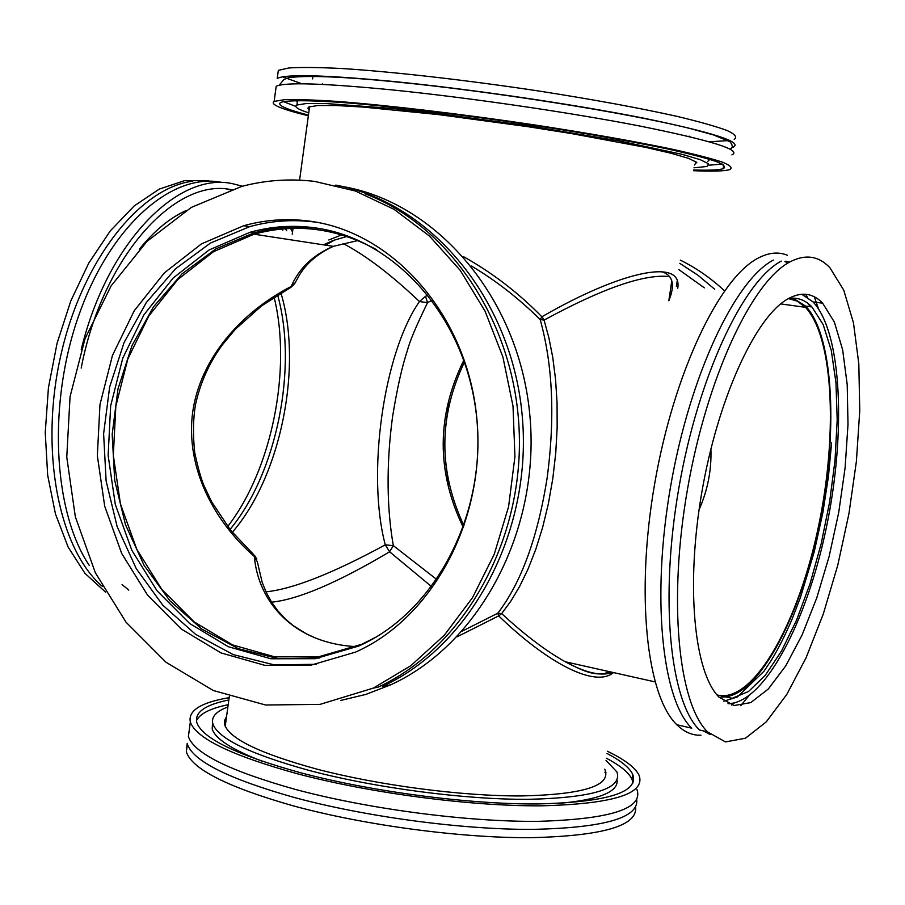 <?xml version="1.0" encoding="UTF-8"?>
<svg xmlns="http://www.w3.org/2000/svg" width="905" height="905" viewBox="0 0 905 905"><rect width="100%" height="100%" fill="white"/><g stroke="black" fill="none" stroke-linecap="round" stroke-linejoin="round"><path stroke-width="1.36" d="M463.88 360.111C436.481 415.848 436.312 471.675 463.36 527.581M328.764 239.972L341.785 234.859M463.665 256.749C492.478 272.88 518.542 292.892 541.869 316.795C619.846 271.67 683.06 257.28 677.732 288.31M613.533 672.596C594.823 688.207 547.073 662.675 498.689 615.886L457.014 636.86M667.89 276.432C642.72 274.351 601.452 288.91 544.075 320.099L548.939 337.984L552.751 357.407L555.557 379.331L557.061 402.759L557.163 427.499L555.749 453.043L552.797 478.609L548.396 503.587L542.638 527.4L535.771 549.38L528.011 569.155L519.527 586.632L510.85 601.169L501.675 613.59C524.414 634.654 545.545 650.684 565.071 661.679L565.195 661.747C585.716 672.969 601.52 676.51 612.583 672.381M808.029 303.447L810.71 306.818M436.821 579.539L393.347 545.67C387.023 510.126 386.016 465.871 392.453 417.488C397.08 388.641 402.103 366.186 407.533 350.111C409.626 341.581 416.289 325.766 427.545 302.655L432.149 300.234M471.46 266.047C495.646 280.369 518.554 298.209 540.183 319.556L541.869 316.795L544.075 320.099L540.183 319.556C552.819 364.987 555.138 417.782 547.129 477.953C537.717 537.468 521.269 582.56 497.795 613.217L462.387 631.057M323.481 244.836L332.791 240.606M323.662 244.859L332.972 240.538L346.92 236.465M232.302 532.31C280.855 476.335 303.017 366.48 280.923 292.949M501.675 613.59L498.689 615.886L497.795 613.217L501.675 613.59M788.413 298.593L797.203 301.116L805.393 307.315C834.5 338.04 838.007 440.249 816.842 533.995C796.015 627.878 751.965 704.147 717.065 694.972M710.9 448.891C711.669 469.853 707.721 490.148 699.067 509.764M431.674 586.689L389.603 551.79L393.347 545.67L385.281 544.833C366.536 474.605 383.335 353.357 419.456 301.535L427.545 302.655L425.531 296.331L428.031 294.906M660.842 271.523C672.845 274.634 675.515 284.385 668.829 300.765L671.793 280.81M325.517 245.142L335.257 239.701M343.108 243.524L343.255 243.603C365.631 255.289 391.028 274.6 419.456 301.535L425.531 296.331M271.602 602.176C298.412 599.404 337.746 582.605 389.603 551.79L385.281 544.833C332.678 573.397 292.915 589.065 265.991 591.847M608.465 671.453L604.008 674.067M375.485 637.392L361.728 644.292L318.662 656.77L274.758 656.849L232.517 644.903L194.224 621.927L161.814 589.449L136.836 549.38L120.433 503.904L113.329 455.373L115.829 406.243L127.831 358.98L148.805 315.992L177.799 279.543L213.478 251.703L254.067 234.191C295.878 222.822 336.762 228.015 376.695 249.757M333.391 246.307C317.169 253.886 305.562 263.989 298.56 276.613L295.188 282.733L291.206 286.444C299.091 268.276 313.13 254.905 333.323 246.341L357.871 240.549M294.86 283.423L291.127 287.179L261.647 305.833L235.379 329.228L222.392 344.805C209.225 362.848 200.276 382.758 195.537 404.535C193.104 418.608 192.833 434.649 194.722 452.636C197.924 467.614 201.034 478.655 204.055 485.759L211.634 501.8L230.571 530.183L253.785 554.731L254.384 556.552C212.743 520.16 185.638 466.697 192.607 412.691C200.039 358.753 240.628 312.587 291.206 286.444L290.777 287.36M356.197 646.634C294.193 643.432 258.163 602.413 254.384 556.552L257.303 561.722L262.224 582.481L266.24 592.368L271.376 601.814L277.722 610.705L285.709 619.303L293.243 625.638L306.331 633.839L316.207 638.33M635.604 807.203C637.595 825.88 602.458 836.039 530.183 837.691C459.763 838.03 363.618 825.111 292.666 805.688C227.359 787.011 191.917 769.058 186.328 751.84L187.199 743.39M636.758 799.658C638.681 818.03 603.511 827.951 531.258 829.399C460.849 829.568 364.772 816.627 293.82 797.362C228.479 778.82 192.991 761.06 187.369 744.08L186.328 751.84M607.379 751.263C624.665 759.544 635.22 767.542 639.054 775.246C645.808 793.889 612.968 804.081 540.511 805.835C469.684 806.219 370.179 793.119 297.112 773.696C231.657 755.539 196.068 738.322 190.344 722.043L188.387 736.568C194.043 753.311 229.565 770.879 294.94 789.296C367.95 808.991 467.399 822.045 538.237 821.344C610.705 819.24 643.602 808.595 636.928 789.432M190.344 722.043C187.969 710.606 200.899 702.484 229.135 697.665M607.04 753.514C620.898 760.698 629.45 767.621 632.697 774.284C639.179 792.395 607.244 802.283 536.891 803.957C468.156 804.319 371.729 791.637 300.777 772.802C237.11 755.177 202.46 738.446 196.815 722.597C194.496 712.326 205.175 704.78 228.818 699.961M633.048 782.938L631.962 779.182C628.726 772.451 620.185 765.472 606.339 758.232M228.184 704.69C210.277 708.389 199.7 713.762 196.43 720.799M262.574 761.388C232.087 749.679 215.3 738.876 212.211 729L212.539 722.462M617.108 780.031C618.364 792.033 598.725 799.839 558.204 803.459M604.71 769.216L605.196 770.2C610.536 786.004 582.549 794.59 521.246 795.948C461.516 796.208 378.245 785.28 316.467 769.012C260.572 753.673 230.006 739.023 224.768 725.063L224.508 720.595L226.567 716.511M606.022 760.404L616.893 771.92C622.697 788.708 593.035 797.848 527.887 799.33C464.344 799.635 375.507 787.972 309.838 770.619C250.628 754.306 218.309 738.763 212.89 724C211.023 717.02 216.012 711.353 227.868 706.986M787.418 299.148C801.004 291.421 812.758 292.779 822.702 303.232L834.399 322.135L842.646 349.839L847.204 384.58L847.996 424.524L845.112 467.749L838.743 512.309L829.172 556.292L816.796 597.798L802.113 634.948L785.721 665.91L768.334 688.976L750.777 702.597L733.978 705.549L718.909 697.042C694.203 672.494 685.605 586.338 701.748 492.739C717.733 399.139 755.211 317.542 787.418 299.148M789.477 262.156C751.682 282.224 706.794 377.86 687.483 489.3C667.981 600.728 678.331 703.106 707.495 731.851L725.482 741.919L745.494 738.208L766.309 721.828L786.83 694.373L806.095 657.731L823.29 613.986L837.759 565.252L848.935 513.712L856.379 461.505L859.75 410.836L858.822 363.901L853.483 322.949L843.765 290.188L829.908 267.733C818.55 255.719 805.065 253.864 789.477 262.156M728.005 703.694C764.159 703.423 806.66 622.527 826.31 527.875C846.22 433.28 842.012 332.78 813.041 301.908L801.706 294.227M781.275 261.093C743.231 281.093 698.174 376.514 678.908 487.75C659.451 598.963 670.028 701.205 699.452 729.984L707.495 731.851M788.346 298.605C797.215 297.032 805.088 299.815 811.977 306.987L823.199 324.657L831.265 350.393L835.96 382.668L837.193 419.863L835.021 460.272L829.591 502.196L821.14 543.905L810.02 583.725L796.638 619.982L781.501 651.046L765.234 675.356L748.514 691.51L732.156 698.321L716.998 694.927M787.35 255.244C778.436 251.59 768.696 252.552 758.141 258.117C719.396 277.903 673.874 372.724 654.734 483.372C635.389 594.008 646.634 695.877 676.782 724.713L691.703 728.186C662.03 699.384 651.227 597.266 670.639 486.257C689.859 375.224 735.075 280.007 773.356 260.074M721.206 696.986C756.546 699.203 798.855 621.022 818.482 528.226C838.392 435.509 834.286 336.366 805.642 306.116L792.995 298.141M676.782 724.713C684.18 732.009 692.235 735.505 700.945 735.233M708.92 733.978L709.509 733.819M831.605 442.783L828.471 476.245L822.883 512.456L814.172 552.084L800.427 597.47L792.079 619.144C785.065 635.502 778.04 649.394 770.992 660.797L763.967 671.25L737.394 696.952L723.751 701.228M807.418 302.994L810.518 306.784M740.72 705.696L748.729 695.956M818.437 308.707L814.33 296.795M788.142 262.925L784.85 261.579M785.936 261.172L789.567 262.099M820.688 301.252L821.31 303.039M731.534 705.006L734.317 702.97M807.373 297.112L805.484 294.238M449.695 401.956C443.314 429.83 443.224 457.738 449.434 485.657M680.3 260.12C696.194 267.971 710.832 278.118 724.249 290.562M464.514 361.921C438.473 416.458 438.292 471.075 463.994 525.782M679.825 263.366L697.913 275.199L714.724 289.261M678.897 269.633L704.362 287.847M227.687 526.518C271.851 469.582 292.01 369.319 274.102 297.179M105.681 592.255L84.934 573.306L68.135 547.084L55.465 513.972L47.671 475.238L45.25 432.556L48.418 387.86L57.06 343.312L70.771 301.014L88.837 262.97L110.331 230.854L134.178 205.955L159.246 189.111L184.428 180.695L208.693 180.672M102.389 586.451C58.859 549.165 39.141 450.6 60.827 355.314C82.253 259.927 140.162 187.674 192.799 181.158M230.006 529.482C276.704 473.383 298.017 367.679 277.609 294.962M221.623 182.357C172.527 172.414 111.123 224.734 79.391 313.696C47.445 402.442 52.875 510.94 89.165 565.263M81.212 349.692C107.084 242.336 178.455 170.785 233.185 183.839L242.393 186.238M290.482 228.422L292.281 231.476M285.392 228.705L286.693 230.718M128.815 590.105L122.062 584.585M81.201 368.041C102.559 256.16 176.113 176.328 232.359 189.937M230.289 189.801L226.985 189.19M282.824 230.187L282.055 228.988M139.347 249.237C154.178 230.854 169.755 217.969 186.079 210.56M688.309 136.361L689.836 136.248M312.949 76.291L312.598 78.893M322.316 83.95L323.752 84.47M301.942 83.814L282.688 76.835M277.88 73.656L278.333 70.352L288.887 67.954C301.241 67.174 319.013 67.366 342.181 68.542C392.521 71.71 465.645 80.002 537.977 90.885C592.798 99.437 639.19 107.933 677.144 116.394C699.339 121.7 716.047 126.429 727.258 130.569C735.143 134.302 737.451 137.221 734.193 139.347M729.86 140.479L709.441 141.802M278.333 70.352L277.235 78.441C285.901 73.972 324.522 74.968 393.087 81.45C469.503 88.984 571.089 103.837 641.385 117.718C713.004 132.379 743.537 142.221 733.016 147.244M731.874 154.879C742.349 150.151 711.783 140.558 640.163 126.1C569.856 112.401 468.292 97.57 391.922 89.889C323.39 83.26 284.815 82.05 276.183 86.28L274.136 101.405L284.589 99.674C296.874 99.324 314.578 99.912 337.678 101.451C387.872 105.297 460.86 113.928 533.135 124.709C587.911 133.114 634.303 141.293 672.291 149.223C694.52 154.155 711.273 158.477 722.541 162.187C730.482 165.468 732.858 167.945 729.656 169.631C724.351 171.158 712.326 171.52 693.581 170.706M308.356 115.806C281.15 109.12 269.747 104.324 274.136 101.405M308.447 115.082C285.81 109.245 276.545 105.037 280.674 102.446C287.032 100.184 308.073 100.127 342.486 102.514C391.254 106.258 462.059 114.63 532.174 125.082C585.309 133.239 630.344 141.169 667.268 148.873C688.875 153.669 705.176 157.866 716.16 161.475C723.921 164.676 726.251 167.086 723.174 168.726C718.649 170.061 708.819 170.479 693.694 169.993M709.022 165.196L722.292 164.077M283.378 101.609L295.811 106.394M297.259 102.435L296.682 100.579M709.803 159.371L707.789 161.384M696.861 162.753L695.402 162.798M309.171 109.799L307.847 108.215L308.91 106.948L317.949 105.5L336.219 105.523L363.222 107.073L438.371 114.584L528.045 126.7L571.971 133.657L645.627 147.368L671.555 153.375L688.648 158.398L696.465 162.244L694.429 164.982M308.752 112.831C297.756 109.335 293.808 106.745 296.908 105.037L306.444 103.498L325.789 103.509L391.209 108.385L434.321 113.125L529.787 126.021L618.975 140.897L682.28 154.382L700.334 159.71L708.536 163.782L707.031 166.463L694.011 167.798M309.284 221.103C391.933 231.488 465.362 312.994 476.403 414.207C487.908 515.318 434.298 617.448 355.439 652.143L310.653 665.243L264.995 665.379L221.08 652.958L181.294 629.032L147.628 595.219L121.711 553.509L104.697 506.189L97.344 455.701L99.969 404.592L112.458 355.427L134.257 310.709L164.405 272.812L201.498 243.875L243.705 225.718C265.176 219.757 287.032 218.218 309.284 221.103M314.702 181.419C289.939 178.443 265.618 180.106 241.737 186.407L191.351 207.392L147.074 241.296L111.089 285.923L85.036 338.674L70.047 396.718L66.766 457.104L75.33 516.8L95.364 572.797L126.033 622.199L165.977 662.245L213.297 690.515L265.606 705.006L320.065 704.373L373.448 688.06L410.847 665.684L444.298 635.253L472.478 597.719L494.209 554.346L508.576 506.732L514.934 456.674L513.011 406.096L502.897 356.955L485.046 311.15L460.215 270.357L429.445 236.035L394.014 209.315L355.28 190.978L314.702 181.419M317.802 222.472L315.064 222.076C292.881 219.202 271.081 220.73 249.678 226.657L210.446 243.072L175.502 268.83L146.316 302.542L124.087 342.52L109.663 386.921L103.611 433.778L106.134 481.041L117.164 526.665L136.27 568.668L162.73 605.117L195.48 634.258L233.162 654.575L274.113 664.858L316.411 664.304M373.448 688.06L378.007 687.2C462.082 648.591 522.389 544.437 519.312 434.785C516.461 325.11 450.837 226.08 365.224 193.851M314.284 227.755C394.659 237.981 465.86 317.259 476.449 415.44C487.49 513.531 435.305 612.527 358.618 646.08L315.178 658.693L270.889 658.772L228.298 646.713L189.688 623.522L157.006 590.739L131.825 550.308L115.297 504.413L108.136 455.453L110.659 405.881L122.763 358.188L143.918 314.804L173.16 278.027L209.134 249.938L250.063 232.28C271.093 226.408 292.496 224.904 314.284 227.755M335.721 185.106C429.603 201.996 510.952 297.53 522.015 413.619C533.543 529.617 472.059 645.48 382.385 686.375L390.779 684.791C480.374 643.987 541.597 528.169 529.595 412.59C518.056 296.919 436.153 202.29 342.26 186.453M320.766 228.773L318.062 228.377C296.32 225.526 274.95 227.031 253.966 232.879L215.854 248.875L181.905 273.966L153.556 306.761L131.972 345.653L118.001 388.845L112.175 434.389L114.697 480.329L125.49 524.674L144.133 565.455L169.925 600.818L201.826 629.077L238.49 648.738L278.31 658.636L319.42 658.025M340.642 700.47L366.027 694.361L390.779 684.791M676.397 286.444L677.144 281.398M292.225 234.214L293.028 228.332M299.589 180.152L309.589 106.666M225.232 726.308L229.282 696.612M565.195 661.747L655.005 681.884M611.633 672.166C594.189 677.279 582.763 670.548 565.071 661.679L565.071 661.679M780.676 303.899L805.393 307.315M254.067 234.191L333.323 246.341M254.531 555.399L256.839 559.12M604.902 772.203L606.011 772.768M631.962 779.182L632.697 774.284M212.211 729L212.89 724M822.702 303.232L813.041 301.908M703.049 730.821L710.21 734.441M811.977 306.987L805.642 306.116M810.744 306.818L808.267 303.627M279.091 85.251L284.034 79.436L288.503 77.728C306.014 75.217 341.015 76.529 393.494 81.665C491.37 91.179 627.097 112.752 690.379 128.589L713.298 134.879L729.996 141.712C732.96 145.445 732.982 147.9 730.03 149.065M723.74 164.925L723.174 168.726M297.519 100.568L296.908 105.037M243.705 225.718L249.678 226.657M250.063 232.28L253.966 232.879"/></g></svg>
